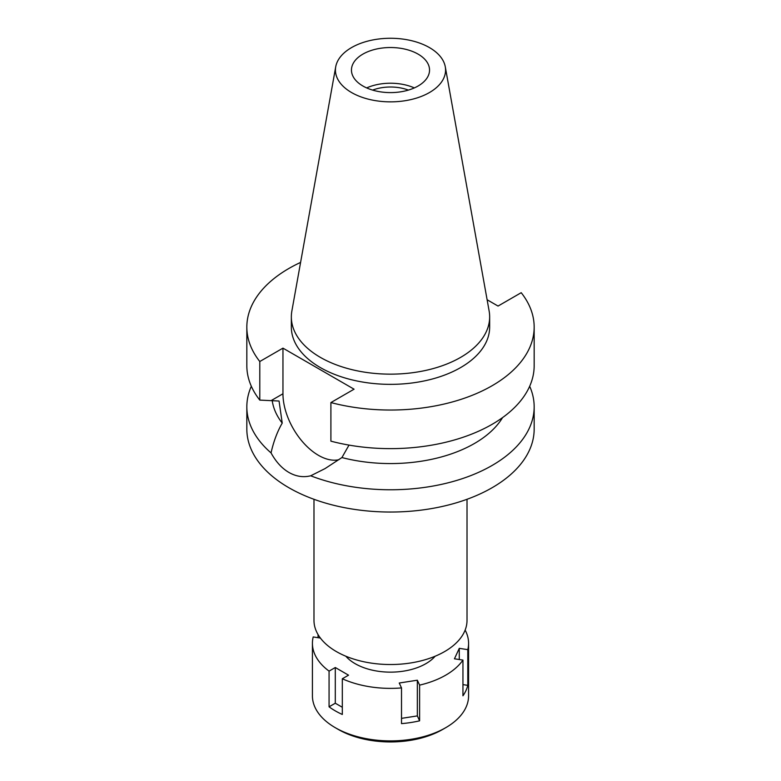<?xml version="1.0" encoding="UTF-8"?>
<svg xmlns="http://www.w3.org/2000/svg" width="781" height="781" viewBox="0 0 781 781"><rect width="100%" height="100%" fill="white"/><g stroke="black" fill="none" stroke-linecap="round" stroke-linejoin="round"><path stroke-width="1.17" d="M351.557 47.582A55.07 31.796 180 0 1 408.922 40.104A55.07 31.796 180 0 1 445.277 66.785A55.07 31.796 180 0 1 429.443 92.548A55.07 31.796 180 0 1 366.826 98.767A55.07 31.796 180 0 1 335.723 66.785A55.07 31.796 180 0 1 351.557 47.582M362.892 54.123A39.04 22.542 0 0 0 351.46 70.065A39.04 22.542 0 0 0 375.563 90.889A39.04 22.542 0 0 0 418.108 85.998A39.04 22.542 0 0 0 429.54 70.065A39.04 22.542 0 0 0 405.437 49.242A39.04 22.542 0 0 0 362.892 54.123M445.277 66.785L489.131 310.994A99.158 57.247 180 0 1 489.658 316.901A99.158 57.247 180 0 1 460.614 357.386A99.158 57.247 180 0 1 352.553 369.794A99.158 57.247 180 0 1 291.342 316.901A99.158 57.247 180 0 1 291.869 310.994L335.723 66.785M291.342 316.901L291.342 327.102A99.158 57.247 0 0 0 352.553 379.996A99.158 57.247 0 0 0 460.614 367.578A99.158 57.247 0 0 0 489.658 327.102L489.658 316.901M487.11 299.748L498.044 306.064L521.21 292.69A143.665 82.942 180 0 1 534.165 327.102A143.665 82.942 180 0 1 492.079 385.746A143.665 82.942 180 0 1 330.9 402.566L354.066 389.192L282.956 348.141L259.79 361.515A143.665 82.942 180 0 1 246.835 327.102A143.665 82.942 180 0 1 288.921 268.449A143.665 82.942 180 0 1 300.597 262.406M246.835 327.102L246.835 365.693A143.665 82.942 0 0 0 259.79 400.106L279.061 401.034L282.224 423.097C277.284 431.659 273.565 441.597 271.046 452.902A143.665 82.942 180 0 1 246.835 406.823A143.665 82.942 180 0 1 251.326 386.263M259.79 361.515L259.79 400.106M338.915 459.706A50.277 29.034 60 0 1 318.511 455.362A50.277 29.034 60 0 1 282.956 393.78L282.956 348.141M534.165 327.102L534.165 365.693A143.665 82.942 0 0 1 492.079 424.347A143.665 82.942 0 0 1 330.9 441.158L330.9 402.566M272.218 400.624A118.673 68.513 0 0 0 282.224 423.097M271.046 452.902C275.927 461.815 281.882 468.327 288.921 472.446C296.038 476.508 303.301 477.621 310.692 475.795L325.062 468.59L341.922 457.559L349.009 445.102M246.835 406.823L246.835 429.101A143.665 82.942 0 0 0 335.527 505.727A143.665 82.942 0 0 0 492.079 487.744A143.665 82.942 0 0 0 534.165 429.101L534.165 406.823A143.665 82.942 180 0 1 492.079 465.476A143.665 82.942 180 0 1 310.692 475.795M341.922 457.559A118.673 68.513 0 0 0 474.418 443.501A118.673 68.513 0 0 0 502.573 417.581M529.674 386.263A143.665 82.942 180 0 1 534.165 406.823M313.982 499.303L313.982 620.348A76.518 44.175 0 0 0 361.222 661.165A76.518 44.175 0 0 0 444.604 651.588A76.518 44.175 0 0 0 467.018 620.348L467.018 499.303M408.365 90.098A32.48 18.754 0 0 0 372.635 90.098M366.67 87.911A39.04 22.542 180 0 1 414.33 87.911M465.134 630.072A78.08 45.073 180 0 1 468.58 643.3A78.08 45.073 180 0 1 467.799 649.655L459.287 648.337L454.444 658.793L462.948 660.101A78.08 45.073 180 0 1 445.707 675.174A78.08 45.073 180 0 1 419.612 685.122L417.337 680.212L399.237 683.014L401.512 687.924A78.08 45.073 180 0 1 342.312 678.767L348.541 675.174L335.293 667.521L329.065 671.113A78.08 45.073 180 0 1 312.42 643.3A78.08 45.073 180 0 1 313.201 636.945L320.395 638.057M345.817 656.206A49.964 28.848 0 0 0 425.83 663.694A49.964 28.848 0 0 0 435.183 656.206M401.512 718.364L417.337 715.913L419.612 720.824L419.612 685.122M417.337 715.913L417.337 680.212M401.512 687.924L401.512 723.626A78.08 45.073 180 0 0 419.612 720.824M329.065 671.113L329.065 706.815A78.08 45.073 180 0 0 342.312 714.469L342.312 678.767M318.052 634.562L318.052 637.687M312.42 643.3L312.42 695.832A78.08 45.073 0 0 0 335.293 727.697A78.08 45.073 0 0 0 445.707 727.697L445.707 727.697A78.08 45.073 0 0 0 468.58 695.832L468.58 643.3M462.948 660.101L462.948 695.803A78.08 45.073 180 0 0 467.799 685.357L467.799 649.655M462.948 684.605L467.799 685.357M459.287 659.535L459.287 648.337M442.612 729.483A73.707 42.555 0 0 0 442.622 729.483L445.707 727.697L442.612 729.483A73.707 42.555 0 0 1 338.378 729.483L335.293 727.697M329.065 706.815L335.293 703.222L335.293 667.521M342.312 707.274L335.293 703.222M271.173 400.585L282.956 393.78"/></g></svg>
